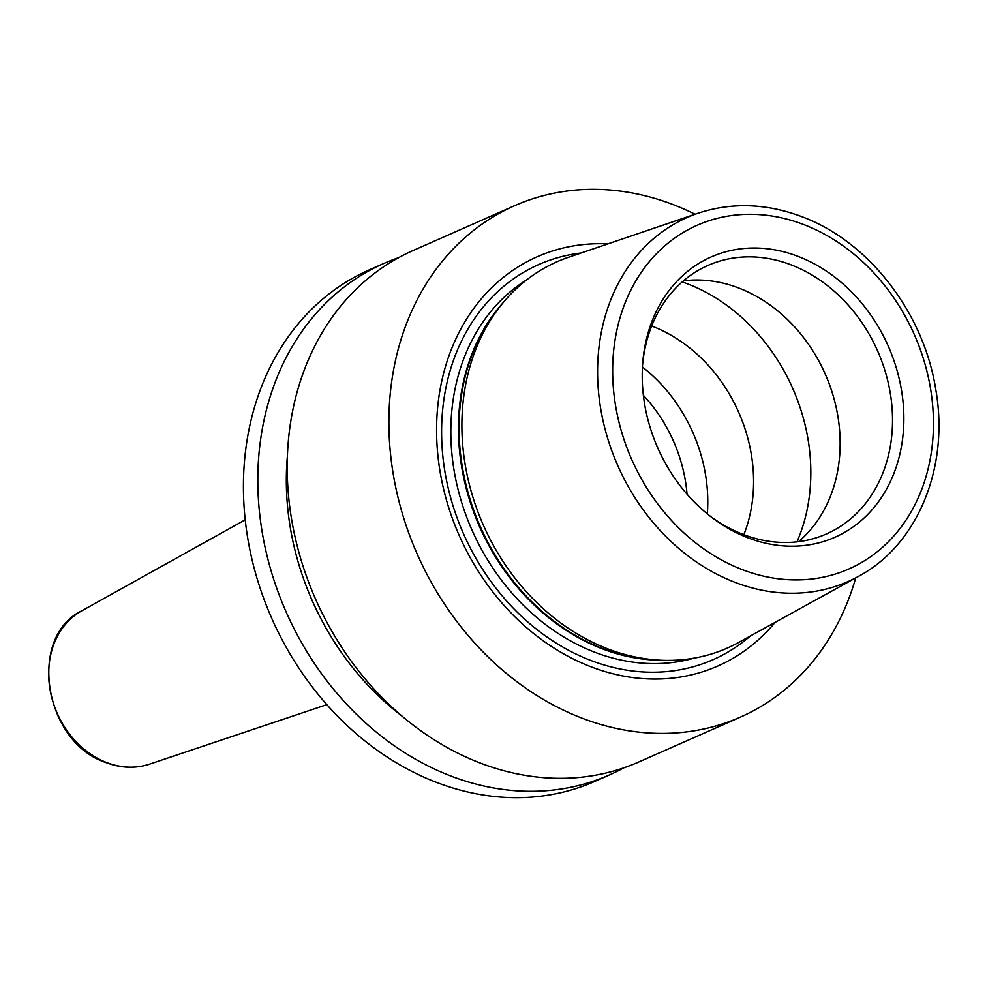 <?xml version="1.0" encoding="UTF-8"?>
<svg xmlns="http://www.w3.org/2000/svg" width="987" height="987" viewBox="0 0 987 987"><rect width="100%" height="100%" fill="white"/><g stroke="black" fill="none" stroke-linecap="round" stroke-linejoin="round"><path stroke-width="1.48" d="M606.61 648.434A211.095 173.589 -113.8 0 1 501.988 304.082A211.095 173.589 -113.8 0 1 568.549 257.274L698.154 213.192A199.016 163.669 -113.8 0 0 598.628 393.085A199.016 163.669 -113.8 0 0 734.032 581.972A199.016 163.669 66.2 0 0 858.567 576.334L738.683 642.451A211.095 173.589 -113.8 0 1 659.254 660.13A211.095 173.589 -113.8 0 1 606.61 648.434M747.27 537.533A153.207 125.991 -113.8 0 1 710.985 516.818A153.207 125.991 -113.8 0 1 642.759 362.365A153.207 125.991 -113.8 0 1 798.816 256.682A153.207 125.991 -113.8 0 1 901.304 447.222A153.207 125.991 -113.8 0 1 747.27 537.533M642.611 364.413A146.755 120.685 -113.8 0 1 707.938 265.441A146.755 120.685 -113.8 0 1 791.919 265.17A146.755 120.685 66.2 0 1 891.175 399.279A146.755 120.685 66.2 0 1 826.526 533.918A146.755 120.685 66.2 0 1 742.545 534.189A146.755 120.685 -113.8 0 1 709.369 515.547M798.631 541.653A146.755 120.685 66.2 0 0 835.705 405.361A146.755 120.685 66.2 0 0 739.522 288.315A146.755 120.685 -113.8 0 0 683.436 280.851M743.84 534.695A146.755 120.685 66.2 0 0 652.987 326.537A146.755 120.685 -113.8 0 0 651.679 326.043M707.321 513.894A146.755 120.685 66.2 0 0 642.451 367.041M607.943 243.875A223.667 183.94 66.2 0 0 436.797 419.796A223.667 183.94 66.2 0 0 589.942 666.385A223.667 183.94 66.2 0 0 775.116 622.353M855.717 577.901A279.518 229.872 66.2 0 1 740.509 717.056A279.518 229.872 66.2 0 1 580.541 717.574A279.518 229.872 -113.8 0 1 391.469 462.138A279.518 229.872 -113.8 0 1 514.622 205.678A279.518 229.872 -113.8 0 1 674.59 205.16A279.518 229.872 66.2 0 1 695.07 214.241M623.846 767.837A279.518 229.872 -113.8 0 1 609.423 774.955L595.038 781.322A279.518 229.872 66.2 0 1 435.07 781.84A279.518 229.872 -113.8 0 1 245.997 526.392A279.518 229.872 -113.8 0 1 369.15 269.945L383.548 263.578A279.518 229.872 -113.8 0 1 398.526 257.718M609.423 774.955A279.518 229.872 -113.8 0 1 449.467 775.474A279.518 229.872 -113.8 0 1 260.395 520.038A279.518 229.872 -113.8 0 1 383.548 263.578M740.509 717.056L638.823 761.976A279.518 229.872 -113.8 0 1 478.855 762.495A279.518 229.872 -113.8 0 1 289.783 507.047A279.518 229.872 -113.8 0 1 412.936 250.599L514.622 205.678M402.375 716.365A254.806 209.552 -113.8 0 1 287.402 456.093M501.988 304.082L498.657 308.178A208.491 171.454 66.2 0 0 601.984 648.274A208.491 171.454 66.2 0 0 653.986 659.834L659.254 660.13M741.447 569.289A187.851 154.478 66.2 0 0 930.309 458.56A187.851 154.478 66.2 0 0 804.652 224.925A187.851 154.478 -113.8 0 0 615.789 335.666A187.851 154.478 -113.8 0 0 741.447 569.289M682.177 281.937A178.191 146.545 -113.8 0 1 688.642 284.293A178.191 146.545 66.2 0 1 796.99 541.851M687.026 494.154A138.365 113.789 66.2 0 0 643.376 395.343M503.173 302.639A208.294 171.294 66.2 0 0 467.678 493.66A208.294 171.294 66.2 0 0 601.268 648.434A208.294 171.294 66.2 0 0 661.117 660.229M527.095 279.543A208.294 171.294 66.2 0 0 454.551 473.106A208.294 171.294 66.2 0 0 593.643 651.802A208.294 171.294 66.2 0 0 694.305 658.095M581.146 252.993A215.931 177.574 66.2 0 0 441.645 436.735A215.931 177.574 66.2 0 0 589.658 659.995A215.931 177.574 66.2 0 0 750.342 636.023M149.543 764.16C135.33 768.774 120.685 768.207 105.609 762.433C44.02 742.162 27.142 636.923 81.798 610.805A84.068 69.127 66.2 0 0 49.905 688.704A84.068 69.127 66.2 0 0 106.325 762.42A84.068 69.127 66.2 0 0 149.543 764.16L326.857 704.644M858.567 576.334C917.922 544.713 949.494 466.876 935.787 389.581C923.931 313.311 869.374 242.16 802.9 217.078C767.01 203.334 732.095 202.039 698.154 213.192M81.798 610.805L245.22 519.816"/></g></svg>
